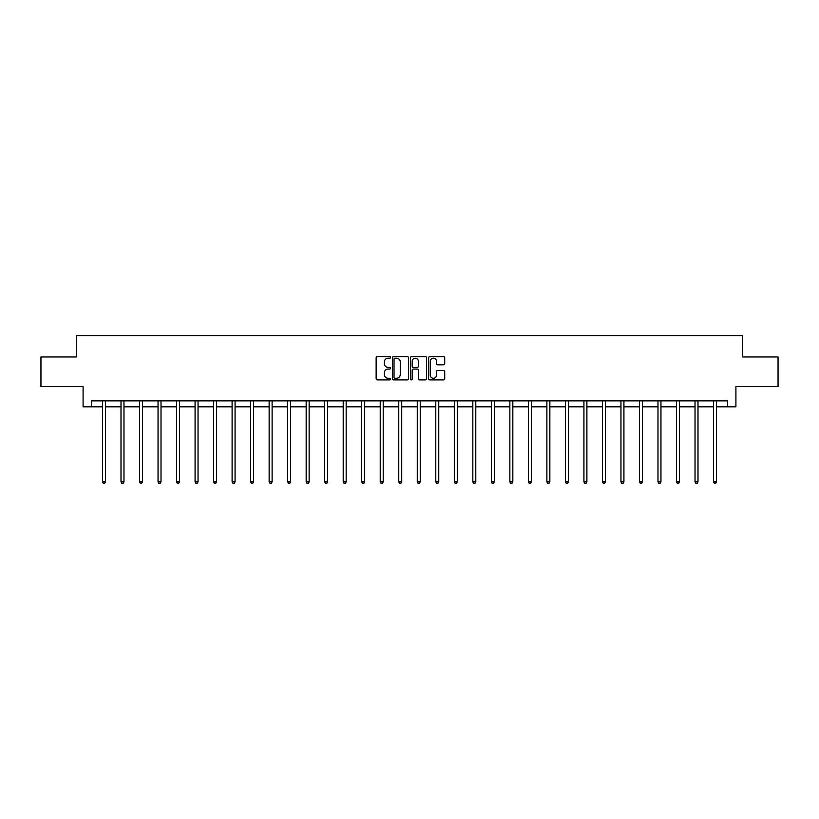 <?xml version="1.0" encoding="UTF-8"?>
<svg xmlns="http://www.w3.org/2000/svg" width="819" height="819" viewBox="0 0 819 819"><rect width="100%" height="100%" fill="white"/><g stroke="black" fill="none" stroke-linecap="round" stroke-linejoin="round"><path stroke-width="1.23" d="M390.509 357.401A0.819 0.819 0 0 0 389.69 356.593L377.313 356.593A1.167 1.167 0 0 0 376.146 357.76L376.146 378.726A1.167 1.167 0 0 0 377.313 379.893L389.69 379.893A0.819 0.819 0 0 0 390.509 379.074A0.819 0.819 0 0 0 389.69 378.265L388.093 378.265A3.726 3.726 0 0 1 384.367 374.529L384.367 372.788A3.726 3.726 0 0 1 388.093 369.062L389.69 369.062A0.819 0.819 0 0 0 390.509 368.243A0.819 0.819 0 0 0 389.69 367.424L388.093 367.424A3.726 3.726 0 0 1 384.367 363.697L384.367 361.947A3.726 3.726 0 0 1 388.093 358.22L389.69 358.22A0.819 0.819 0 0 0 390.509 357.401M443.55 364.803A1.167 1.167 0 0 0 444.717 363.636L444.717 357.76A1.167 1.167 0 0 0 443.55 356.593L429.801 356.593A1.167 1.167 0 0 0 428.634 357.76L428.634 378.726A1.167 1.167 0 0 0 429.801 379.893L443.55 379.893A1.167 1.167 0 0 0 444.717 378.726L444.717 371.621A1.167 1.167 0 0 0 443.55 370.454L437.663 370.454A1.167 1.167 0 0 0 436.496 371.621L436.496 375.143A3.112 3.112 0 0 1 433.384 378.265A3.112 3.112 0 0 1 430.272 375.143L430.272 361.343A3.112 3.112 0 0 1 433.384 358.22A3.112 3.112 0 0 1 436.496 361.343L436.496 363.636A1.167 1.167 0 0 0 437.663 364.803L443.55 364.803M91.4 406.818L91.4 400.88L727.6 400.88L727.6 406.818L735.912 406.818L735.912 386.64L778.05 386.64L778.05 356.961L742.679 356.961L742.679 335.595L76.321 335.595L76.321 356.961L40.95 356.961L40.95 386.64L83.088 386.64L83.088 406.818L102.498 406.818M408.476 357.76A1.167 1.167 0 0 0 407.319 356.593L393.57 356.593A1.167 1.167 0 0 0 392.403 357.76L392.403 378.726A1.167 1.167 0 0 0 393.57 379.893L407.319 379.893A1.167 1.167 0 0 0 408.476 378.726L408.476 357.76M411.681 356.593L425.43 356.593A1.167 1.167 0 0 1 426.597 357.76L426.597 378.726A1.167 1.167 0 0 1 425.43 379.893L419.553 379.893A1.167 1.167 0 0 1 418.386 378.726L418.386 370.219A1.167 1.167 0 0 0 417.219 369.062L413.319 369.062A1.167 1.167 0 0 0 412.152 370.219L412.152 379.074A0.819 0.819 0 0 1 411.333 379.893A0.819 0.819 0 0 1 410.524 379.074L410.524 357.76A1.167 1.167 0 0 1 411.681 356.593M105.456 406.818L121.007 406.818M123.976 406.818L139.527 406.818M142.496 406.818L158.047 406.818M161.015 406.818L176.556 406.818M179.525 406.818L195.076 406.818M198.044 406.818L213.595 406.818M216.564 406.818L232.105 406.818M235.073 406.818L250.624 406.818M253.593 406.818L269.144 406.818M272.113 406.818L287.664 406.818M290.622 406.818L306.173 406.818M309.142 406.818L324.693 406.818M327.661 406.818L343.212 406.818M346.171 406.818L361.722 406.818M364.69 406.818L380.241 406.818M383.21 406.818L398.761 406.818M401.73 406.818L417.27 406.818M420.239 406.818L435.79 406.818M438.759 406.818L454.31 406.818M457.278 406.818L472.829 406.818M475.788 406.818L491.339 406.818M494.307 406.818L509.858 406.818M512.827 406.818L528.378 406.818M531.336 406.818L546.887 406.818M549.856 406.818L565.407 406.818M568.376 406.818L583.927 406.818M586.895 406.818L602.436 406.818M605.405 406.818L620.956 406.818M623.924 406.818L639.475 406.818M642.444 406.818L657.985 406.818M660.953 406.818L676.504 406.818M679.473 406.818L695.024 406.818M697.993 406.818L713.544 406.818M716.502 406.818L727.6 406.818M394.85 358.22A0.819 0.819 0 0 0 394.031 359.039L394.031 377.446A0.819 0.819 0 0 0 394.85 378.265L396.539 378.265A3.726 3.726 0 0 0 400.266 374.529L400.266 361.947A3.726 3.726 0 0 0 396.539 358.22L394.85 358.22M418.386 361.394A3.112 3.112 0 0 0 415.264 358.282A3.112 3.112 0 0 0 412.152 361.394L412.152 366.257A1.167 1.167 0 0 0 413.319 367.424L417.219 367.424A1.167 1.167 0 0 0 418.386 366.257L418.386 361.394M105.62 400.88L105.549 401.054A1.188 1.188 0 0 0 105.456 401.505L105.456 481.859L102.498 481.859L102.498 401.505A1.188 1.188 0 0 0 102.406 401.054L102.334 400.88M105.456 481.859L104.566 483.405L103.389 483.405L102.498 481.859M124.13 400.88L124.068 401.054A1.188 1.188 0 0 0 123.976 401.505L123.976 481.859L121.007 481.859L121.007 401.505A1.188 1.188 0 0 0 120.925 401.054L120.854 400.88M123.976 481.859L123.085 483.405L121.898 483.405L121.007 481.859M142.649 400.88L142.578 401.054A1.188 1.188 0 0 0 142.496 401.505L142.496 481.859L139.527 481.859L139.527 401.505A1.188 1.188 0 0 0 139.445 401.054L139.373 400.88M142.496 481.859L141.605 483.405L140.418 483.405L139.527 481.859M161.169 400.88L161.097 401.054A1.188 1.188 0 0 0 161.015 401.505L161.015 481.859L158.047 481.859L158.047 401.505A1.188 1.188 0 0 0 157.954 401.054L157.883 400.88M161.015 481.859L160.125 483.405L158.937 483.405L158.047 481.859M179.678 400.88L179.617 401.054A1.188 1.188 0 0 0 179.525 401.505L179.525 481.859L176.556 481.859L176.556 401.505A1.188 1.188 0 0 0 176.474 401.054L176.402 400.88M179.525 481.859L178.634 483.405L177.447 483.405L176.556 481.859M198.198 400.88L198.126 401.054A1.188 1.188 0 0 0 198.044 401.505L198.044 481.859L195.076 481.859L195.076 401.505A1.188 1.188 0 0 0 194.994 401.054L194.922 400.88M198.044 481.859L197.154 483.405L195.966 483.405L195.076 481.859M216.718 400.88L216.646 401.054A1.188 1.188 0 0 0 216.564 401.505L216.564 481.859L213.595 481.859L213.595 401.505A1.188 1.188 0 0 0 213.503 401.054L213.442 400.88M216.564 481.859L215.673 483.405L214.486 483.405L213.595 481.859M235.237 400.88L235.166 401.054A1.188 1.188 0 0 0 235.073 401.505L235.073 481.859L232.105 481.859L232.105 401.505A1.188 1.188 0 0 0 232.023 401.054L231.951 400.88M235.073 481.859L234.183 483.405L232.995 483.405L232.105 481.859M253.747 400.88L253.675 401.054A1.188 1.188 0 0 0 253.593 401.505L253.593 481.859L250.624 481.859L250.624 401.505A1.188 1.188 0 0 0 250.542 401.054L250.471 400.88M253.593 481.859L252.702 483.405L251.515 483.405L250.624 481.859M272.266 400.88L272.195 401.054A1.188 1.188 0 0 0 272.113 401.505L272.113 481.859L269.144 481.859L269.144 401.505A1.188 1.188 0 0 0 269.052 401.054L268.99 400.88M272.113 481.859L271.222 483.405L270.035 483.405L269.144 481.859M290.786 400.88L290.714 401.054A1.188 1.188 0 0 0 290.622 401.505L290.622 481.859L287.664 481.859L287.664 401.505A1.188 1.188 0 0 0 287.571 401.054L287.5 400.88M290.622 481.859L289.731 483.405L288.554 483.405L287.664 481.859M309.295 400.88L309.224 401.054A1.188 1.188 0 0 0 309.142 401.505L309.142 481.859L306.173 481.859L306.173 401.505A1.188 1.188 0 0 0 306.091 401.054L306.019 400.88M309.142 481.859L308.251 483.405L307.064 483.405L306.173 481.859M327.815 400.88L327.743 401.054A1.188 1.188 0 0 0 327.661 401.505L327.661 481.859L324.693 481.859L324.693 401.505A1.188 1.188 0 0 0 324.611 401.054L324.539 400.88M327.661 481.859L326.771 483.405L325.583 483.405L324.693 481.859M346.335 400.88L346.263 401.054A1.188 1.188 0 0 0 346.171 401.505L346.171 481.859L343.212 481.859L343.212 401.505A1.188 1.188 0 0 0 343.12 401.054L343.048 400.88M346.171 481.859L345.29 483.405L344.103 483.405L343.212 481.859M364.844 400.88L364.783 401.054A1.188 1.188 0 0 0 364.69 401.505L364.69 481.859L361.722 481.859L361.722 401.505A1.188 1.188 0 0 0 361.64 401.054L361.568 400.88M364.69 481.859L363.8 483.405L362.612 483.405L361.722 481.859M383.364 400.88L383.292 401.054A1.188 1.188 0 0 0 383.21 401.505L383.21 481.859L380.241 481.859L380.241 401.505A1.188 1.188 0 0 0 380.159 401.054L380.088 400.88M383.21 481.859L382.319 483.405L381.132 483.405L380.241 481.859M401.883 400.88L401.812 401.054A1.188 1.188 0 0 0 401.73 401.505L401.73 481.859L398.761 481.859L398.761 401.505A1.188 1.188 0 0 0 398.669 401.054L398.597 400.88M401.73 481.859L400.839 483.405L399.652 483.405L398.761 481.859M420.403 400.88L420.331 401.054A1.188 1.188 0 0 0 420.239 401.505L420.239 481.859L417.27 481.859L417.27 401.505A1.188 1.188 0 0 0 417.188 401.054L417.117 400.88M420.239 481.859L419.348 483.405L418.161 483.405L417.27 481.859M438.912 400.88L438.841 401.054A1.188 1.188 0 0 0 438.759 401.505L438.759 481.859L435.79 481.859L435.79 401.505A1.188 1.188 0 0 0 435.708 401.054L435.636 400.88M438.759 481.859L437.868 483.405L436.681 483.405L435.79 481.859M457.432 400.88L457.36 401.054A1.188 1.188 0 0 0 457.278 401.505L457.278 481.859L454.31 481.859L454.31 401.505A1.188 1.188 0 0 0 454.217 401.054L454.156 400.88M457.278 481.859L456.388 483.405L455.2 483.405L454.31 481.859M475.952 400.88L475.88 401.054A1.188 1.188 0 0 0 475.788 401.505L475.788 481.859L472.829 481.859L472.829 401.505A1.188 1.188 0 0 0 472.737 401.054L472.665 400.88M475.788 481.859L474.897 483.405L473.71 483.405L472.829 481.859M494.461 400.88L494.389 401.054A1.188 1.188 0 0 0 494.307 401.505L494.307 481.859L491.339 481.859L491.339 401.505A1.188 1.188 0 0 0 491.257 401.054L491.185 400.88M494.307 481.859L493.417 483.405L492.229 483.405L491.339 481.859M512.981 400.88L512.909 401.054A1.188 1.188 0 0 0 512.827 401.505L512.827 481.859L509.858 481.859L509.858 401.505A1.188 1.188 0 0 0 509.776 401.054L509.705 400.88M512.827 481.859L511.936 483.405L510.749 483.405L509.858 481.859M531.5 400.88L531.429 401.054A1.188 1.188 0 0 0 531.336 401.505L531.336 481.859L528.378 481.859L528.378 401.505A1.188 1.188 0 0 0 528.286 401.054L528.214 400.88M531.336 481.859L530.446 483.405L529.269 483.405L528.378 481.859M550.01 400.88L549.948 401.054A1.188 1.188 0 0 0 549.856 401.505L549.856 481.859L546.887 481.859L546.887 401.505A1.188 1.188 0 0 0 546.805 401.054L546.734 400.88M549.856 481.859L548.965 483.405L547.778 483.405L546.887 481.859M568.529 400.88L568.458 401.054A1.188 1.188 0 0 0 568.376 401.505L568.376 481.859L565.407 481.859L565.407 401.505A1.188 1.188 0 0 0 565.325 401.054L565.253 400.88M568.376 481.859L567.485 483.405L566.298 483.405L565.407 481.859M587.049 400.88L586.977 401.054A1.188 1.188 0 0 0 586.895 401.505L586.895 481.859L583.927 481.859L583.927 401.505A1.188 1.188 0 0 0 583.834 401.054L583.763 400.88M586.895 481.859L586.005 483.405L584.817 483.405L583.927 481.859M605.558 400.88L605.497 401.054A1.188 1.188 0 0 0 605.405 401.505L605.405 481.859L602.436 481.859L602.436 401.505A1.188 1.188 0 0 0 602.354 401.054L602.282 400.88M605.405 481.859L604.514 483.405L603.327 483.405L602.436 481.859M624.078 400.88L624.006 401.054A1.188 1.188 0 0 0 623.924 401.505L623.924 481.859L620.956 481.859L620.956 401.505A1.188 1.188 0 0 0 620.874 401.054L620.802 400.88M623.924 481.859L623.034 483.405L621.846 483.405L620.956 481.859M642.598 400.88L642.526 401.054A1.188 1.188 0 0 0 642.444 401.505L642.444 481.859L639.475 481.859L639.475 401.505A1.188 1.188 0 0 0 639.383 401.054L639.322 400.88M642.444 481.859L641.553 483.405L640.366 483.405L639.475 481.859M661.117 400.88L661.046 401.054A1.188 1.188 0 0 0 660.953 401.505L660.953 481.859L657.985 481.859L657.985 401.505A1.188 1.188 0 0 0 657.903 401.054L657.831 400.88M660.953 481.859L660.063 483.405L658.875 483.405L657.985 481.859M679.627 400.88L679.555 401.054A1.188 1.188 0 0 0 679.473 401.505L679.473 481.859L676.504 481.859L676.504 401.505A1.188 1.188 0 0 0 676.422 401.054L676.351 400.88M679.473 481.859L678.582 483.405L677.395 483.405L676.504 481.859M698.146 400.88L698.075 401.054A1.188 1.188 0 0 0 697.993 401.505L697.993 481.859L695.024 481.859L695.024 401.505A1.188 1.188 0 0 0 694.932 401.054L694.87 400.88M697.993 481.859L697.102 483.405L695.915 483.405L695.024 481.859M716.666 400.88L716.594 401.054A1.188 1.188 0 0 0 716.502 401.505L716.502 481.859L713.544 481.859L713.544 401.505A1.188 1.188 0 0 0 713.451 401.054L713.38 400.88M716.502 481.859L715.611 483.405L714.434 483.405L713.544 481.859"/></g></svg>
